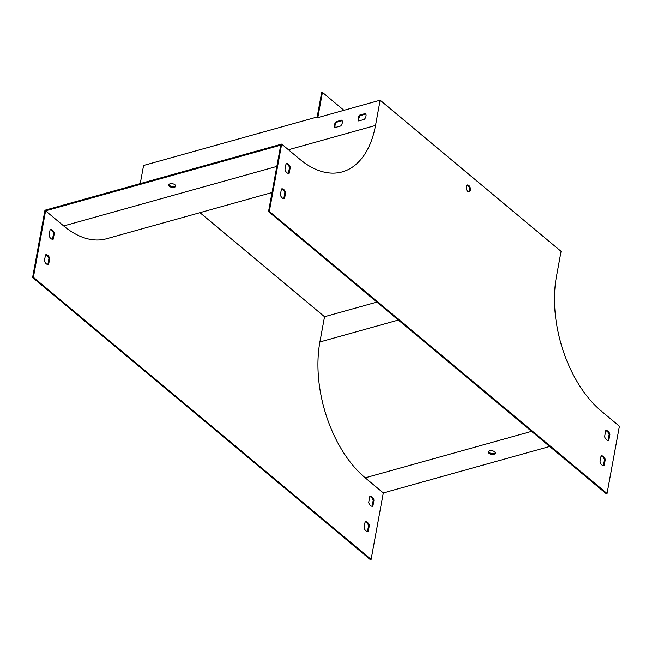 <?xml version="1.0" encoding="UTF-8"?>
<svg xmlns="http://www.w3.org/2000/svg" width="652" height="652" viewBox="0 0 652 652"><rect width="100%" height="100%" fill="white"/><g stroke="black" fill="none" stroke-linecap="round" stroke-linejoin="round"><path stroke-width="0.98" d="M549.677 446.473L383.311 492.928L371.11 559.4L370.32 559.62L32.6 277.516L44.955 210.213L281.68 144.1L299.773 159.21A100.506 58.224 74.4 0 0 342.243 171.883A100.506 58.224 74.4 0 0 375.519 125.453L380.149 100.212L317.817 117.621L322.447 92.38L321.656 92.6L317.182 117.001L143.579 165.478L140.253 183.595M168.917 184.516A3.521 1.85 -169.6 0 0 172.03 186.529A3.521 1.85 -169.6 0 0 175.649 185.747M380.149 100.212L561.07 251.338L556.441 276.578A100.506 58.224 74.4 0 0 601.307 411.086L619.4 426.204L607.045 493.507L269.325 211.411L268.534 211.631L280.735 145.16L45.591 210.832L63.684 225.942A101.516 58.802 74.4 0 0 106.578 238.738L272.039 192.536M170.099 183.791A3.521 1.85 -169.6 0 0 168.746 184.915A3.521 1.85 -169.6 0 0 171.875 187.368A3.521 1.85 -169.6 0 0 175.665 186.187A3.521 1.85 -169.6 0 0 174.972 184.785A3.521 1.85 -169.6 0 0 170.099 183.791M44.409 260.857A5.029 2.91 74.4 0 0 48.419 264.451A5.029 2.91 74.4 0 0 48.631 264.378L49.731 258.371A5.029 2.91 74.4 0 0 45.713 254.769A5.029 2.91 74.4 0 0 45.51 254.842L44.409 260.857M49.039 235.617A5.029 2.91 74.4 0 0 53.048 239.211A5.029 2.91 74.4 0 0 53.26 239.137L54.361 233.131A5.029 2.91 74.4 0 0 50.351 229.528A5.029 2.91 74.4 0 0 50.139 229.602L49.039 235.617M368.665 502.602A5.029 2.91 74.4 0 0 372.683 506.205A5.029 2.91 74.4 0 0 372.887 506.131L373.995 500.117A5.029 2.91 74.4 0 0 369.977 496.522A5.029 2.91 74.4 0 0 369.774 496.596L368.665 502.602M364.036 527.843A5.029 2.91 74.4 0 0 368.054 531.445A5.029 2.91 74.4 0 0 368.258 531.372L369.358 525.357A5.029 2.91 74.4 0 0 365.348 521.763A5.029 2.91 74.4 0 0 365.136 521.836L364.036 527.843M371.11 559.4L33.391 277.296L45.591 210.832M383.311 492.928L365.218 477.818A101.516 58.802 -105.6 0 1 319.904 341.966L324.533 316.725L199.96 212.666M269.325 211.411L281.68 144.1M32.6 277.516L33.391 277.296M336.106 121.696L341.738 120.123A5.029 3.13 129.9 0 1 340.662 126.007L335.022 127.58A5.029 3.13 129.9 0 1 336.106 121.696L336.709 122.201L342.137 120.685M359.774 115.086L365.413 113.513A5.029 3.13 129.9 0 1 364.329 119.397L358.698 120.97A5.029 3.13 129.9 0 1 359.774 115.086L360.377 115.583L365.805 114.076M495.284 452.741A3.521 1.85 10.4 0 1 491.657 453.515A3.521 1.85 10.4 0 1 488.552 451.502M607.045 493.507L606.254 493.727L268.534 211.631M47.857 264.516L48.941 258.591A5.029 2.91 74.4 0 0 45.493 254.932M52.486 239.276L53.57 233.351A5.029 2.91 74.4 0 0 50.122 229.691M372.121 506.262L373.205 500.337A5.029 2.91 74.4 0 0 369.757 496.677M367.483 531.502L368.567 525.577A5.029 2.91 74.4 0 0 365.12 521.918M376.856 302.112L324.533 316.725M494.599 451.771A3.521 1.85 -169.6 0 0 490.883 450.622A3.521 1.85 -169.6 0 0 488.381 451.909A3.521 1.85 -169.6 0 0 491.502 454.354A3.521 1.85 -169.6 0 0 495.3 453.173A3.521 1.85 -169.6 0 0 494.599 451.771M466.188 186.635A3.521 2.037 74.4 0 0 466.913 190.319A3.521 2.037 74.4 0 0 469.244 191.786A3.521 2.037 74.4 0 0 470.263 187.849A3.521 2.037 74.4 0 0 467.354 185.005A3.521 2.037 74.4 0 0 466.188 186.635M284.565 198.493L285.666 192.487A5.029 2.91 74.4 0 0 281.648 188.884A5.029 2.91 74.4 0 0 281.444 188.958L280.344 194.964A5.029 2.91 74.4 0 0 284.353 198.567A5.029 2.91 74.4 0 0 284.565 198.493L284.142 198.607M289.195 173.253L290.295 167.246A5.029 2.91 74.4 0 0 286.285 163.644A5.029 2.91 74.4 0 0 286.073 163.717L284.973 169.724A5.029 2.91 74.4 0 0 288.983 173.326A5.029 2.91 74.4 0 0 289.195 173.253L288.771 173.367M608.821 440.239L609.93 434.232A5.029 2.91 74.4 0 0 605.912 430.63A5.029 2.91 74.4 0 0 605.708 430.703L604.6 436.718A5.029 2.91 74.4 0 0 608.618 440.312A5.029 2.91 74.4 0 0 608.821 440.239L608.406 440.361M604.192 465.479L605.292 459.473A5.029 2.91 74.4 0 0 601.283 455.87A5.029 2.91 74.4 0 0 601.071 455.944L599.97 461.958A5.029 2.91 74.4 0 0 603.988 465.552A5.029 2.91 74.4 0 0 604.192 465.479L603.768 465.601M468.829 191.827A3.521 2.037 74.4 0 0 469.619 190.384A3.521 2.037 74.4 0 0 466.979 185.184M281.428 189.047A5.029 2.91 -105.6 0 1 284.875 192.707L283.791 198.624M286.057 163.807A5.029 2.91 -105.6 0 1 289.504 167.466L288.42 173.383M605.692 430.793A5.029 2.91 -105.6 0 1 609.139 434.452L608.055 440.377M601.054 456.033A5.029 2.91 -105.6 0 1 604.51 459.693L603.418 465.609M335.234 127.523A5.029 3.13 129.9 0 1 336.709 122.201M358.902 120.913A5.029 3.13 129.9 0 1 360.377 115.583M604.51 459.693L605.292 459.473M367.834 531.486L368.258 531.372M368.567 525.577L369.358 525.357M609.139 434.452L609.93 434.232M372.463 506.245L372.887 506.131M373.205 500.337L373.995 500.117M289.504 167.466L290.295 167.246M52.836 239.26L53.26 239.137M53.57 233.351L54.361 233.131M284.875 192.707L285.666 192.487M48.207 264.5L48.631 264.378M48.941 258.591L49.731 258.371M343.93 110.327L322.447 92.38M276.831 166.415L63.684 225.942M288.461 149.764L375.519 125.453M398.339 320.059L319.904 341.966M531.584 431.355L365.218 477.818M282.732 189.545L281.257 189.96"/></g></svg>
